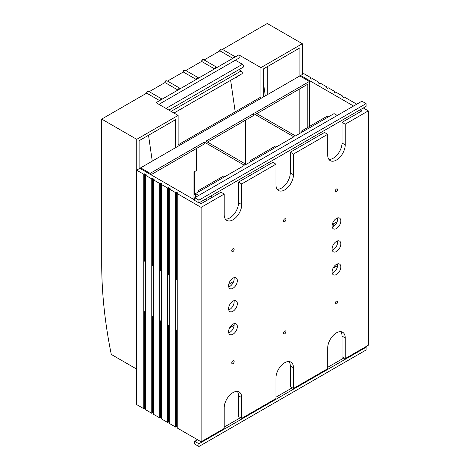 <?xml version="1.0" encoding="UTF-8"?>
<svg xmlns="http://www.w3.org/2000/svg" width="470" height="470" viewBox="0 0 470 470"><rect width="100%" height="100%" fill="white"/><g stroke="black" fill="none" stroke-linecap="round" stroke-linejoin="round"><path stroke-width="0.7" d="M229.583 327.913L234.136 325.281M333.077 268.164L337.63 265.532M169.276 325.046L168.477 325.504L169.276 325.963M168.477 325.504L168.477 422.025L167.684 422.483L161.316 418.805L161.316 184.399L167.684 188.076L168.477 187.618L170.07 188.535L169.276 188.993L169.276 423.405L175.645 427.077L175.645 192.671L169.276 188.993M169.276 422.483L168.477 422.025M169.276 275.402L168.477 274.944L168.477 187.618M153.355 315.852L152.556 316.31L153.355 316.768M152.556 316.31L152.556 412.83L151.763 413.289L145.394 409.617L145.394 175.204L151.763 178.882L152.556 178.424L154.148 179.34L153.355 179.804L153.355 414.211L159.724 417.889L159.724 183.482L153.355 179.804M153.355 413.289L152.556 412.83M153.355 266.214L152.556 265.75L152.556 178.424M145.394 311.257L144.596 311.716L145.394 312.174M144.596 311.716L144.596 408.236L143.802 408.694L136.635 404.558L136.635 170.152L143.802 174.288L144.596 173.829L146.188 174.746L145.394 175.204M145.394 408.694L144.596 408.236M145.394 261.614L144.596 261.156L144.596 173.829M161.316 320.446L160.517 320.904L161.316 321.368M160.517 320.904L160.517 417.43L159.724 417.889M161.316 417.889L160.517 417.43M161.316 270.808L160.517 270.35L160.517 183.018L162.109 183.94L161.316 184.399M177.237 329.64L176.438 330.099L177.237 330.557M176.438 330.099L176.438 426.619L175.645 427.077M177.237 427.077L176.438 426.619M177.237 280.002L176.438 279.538L176.438 192.212L178.03 193.129L177.237 193.593L177.237 428L201.119 441.788L201.119 207.382L177.237 193.593M328.877 159.371A12.384 7.15 120 0 0 337.642 154.325A12.384 7.15 120 0 0 342.025 143.033L342.025 122.353L345.209 124.192L368.298 110.861L368.298 345.268L345.209 358.598L345.209 337.912A12.384 7.15 -60 0 0 342.648 332.243A12.384 7.15 -60 0 0 333.101 335.562A12.384 7.15 -60 0 0 327.696 348.023L327.696 368.709L293.468 388.473L293.468 367.787A12.384 7.15 -60 0 0 290.901 362.117A12.384 7.15 -60 0 0 281.36 365.437A12.384 7.15 -60 0 0 275.949 377.898L275.949 398.584L241.721 418.347L241.721 397.661A12.384 7.15 -60 0 0 239.154 391.998A12.384 7.15 -60 0 0 229.613 395.311A12.384 7.15 -60 0 0 224.208 407.778L224.208 428.458L201.119 441.788M143.802 408.694L143.802 174.288M151.763 413.289L151.763 178.882M167.684 422.483L167.684 188.076M175.645 192.671L176.438 192.212M159.724 183.482L160.517 183.018M356.754 104.193L344.416 97.073L343.617 97.531L342.025 96.614L342.824 96.15L342.824 97.073M342.824 96.15L336.455 92.478L335.656 92.937L334.064 92.014L334.863 91.556L328.495 87.878L327.696 88.337L326.104 87.42L326.903 86.962L326.903 87.878M326.903 86.962L320.534 83.284L319.735 83.742L318.143 82.826L318.942 82.362L318.942 83.284M333.271 223.926L333.271 226.687M334.863 91.556L334.863 92.478M318.942 82.362L312.573 78.69L311.774 79.148L310.182 78.226L310.981 77.767L310.981 78.69M345.209 358.598L342.025 356.759L342.025 336.073A12.384 7.15 120 0 0 340.844 331.685M368.298 110.861L363.322 107.988M310.981 77.767L303.814 73.631L300.63 75.47L300.63 76.387M340.832 220.941A6.192 3.578 -60 0 1 338.13 227.169A6.192 3.578 -60 0 1 333.359 228.831A6.192 3.578 -60 0 1 332.079 225.994A6.192 3.578 -60 0 1 334.781 219.766A6.192 3.578 -60 0 1 339.552 218.104A6.192 3.578 -60 0 1 340.832 220.941M332.208 227.145A6.192 3.578 120 0 0 337.648 219.102A6.192 3.578 120 0 0 337.519 217.951M340.832 266.901A6.192 3.578 -60 0 1 338.13 273.135A6.192 3.578 -60 0 1 333.359 274.791A6.192 3.578 -60 0 1 332.079 271.96A6.192 3.578 -60 0 1 334.781 265.726A6.192 3.578 -60 0 1 339.552 264.07A6.192 3.578 -60 0 1 340.832 266.901M332.208 273.111A6.192 3.578 120 0 0 337.648 265.062A6.192 3.578 120 0 0 337.519 263.911M340.832 243.918A6.192 3.578 -60 0 1 338.13 250.152A6.192 3.578 -60 0 1 333.359 251.808A6.192 3.578 -60 0 1 332.079 248.977A6.192 3.578 -60 0 1 334.781 242.743A6.192 3.578 -60 0 1 339.552 241.087A6.192 3.578 -60 0 1 340.832 243.918M332.208 250.128A6.192 3.578 120 0 0 337.648 242.085A6.192 3.578 120 0 0 337.519 240.928M237.344 303.673A6.192 3.578 -60 0 1 234.636 309.9A6.192 3.578 -60 0 1 229.865 311.563A6.192 3.578 -60 0 1 228.584 308.725A6.192 3.578 -60 0 1 231.287 302.498A6.192 3.578 -60 0 1 236.058 300.835A6.192 3.578 -60 0 1 237.344 303.673M228.714 309.877A6.192 3.578 120 0 0 234.154 301.834A6.192 3.578 120 0 0 234.025 300.683M237.344 326.65A6.192 3.578 -60 0 1 234.636 332.883A6.192 3.578 -60 0 1 229.865 334.54A6.192 3.578 -60 0 1 228.584 331.708A6.192 3.578 -60 0 1 231.287 325.475A6.192 3.578 -60 0 1 236.058 323.818A6.192 3.578 -60 0 1 237.344 326.65M228.714 332.86A6.192 3.578 120 0 0 234.154 324.811A6.192 3.578 120 0 0 234.025 323.66M237.344 280.69A6.192 3.578 -60 0 1 234.636 286.923A6.192 3.578 -60 0 1 229.865 288.58A6.192 3.578 -60 0 1 228.584 285.748A6.192 3.578 -60 0 1 231.287 279.515A6.192 3.578 -60 0 1 236.058 277.858A6.192 3.578 -60 0 1 237.344 280.69M228.714 286.9A6.192 3.578 120 0 0 234.154 278.851A6.192 3.578 120 0 0 234.025 277.7M337.648 189.686A1.686 0.975 -60 0 1 336.914 191.384A1.686 0.975 -60 0 1 335.609 191.836A1.686 0.975 -60 0 1 335.263 191.067A1.686 0.975 -60 0 1 335.997 189.363A1.686 0.975 -60 0 1 337.296 188.911A1.686 0.975 -60 0 1 337.648 189.686M337.648 301.834A1.686 0.975 -60 0 1 336.914 303.532A1.686 0.975 -60 0 1 335.609 303.984A1.686 0.975 -60 0 1 335.263 303.215A1.686 0.975 -60 0 1 335.997 301.511A1.686 0.975 -60 0 1 337.296 301.059A1.686 0.975 -60 0 1 337.648 301.834M285.901 331.708A1.686 0.975 -60 0 1 285.167 333.406A1.686 0.975 -60 0 1 283.862 333.859A1.686 0.975 -60 0 1 283.516 333.089A1.686 0.975 -60 0 1 284.25 331.385A1.686 0.975 -60 0 1 285.554 330.933A1.686 0.975 -60 0 1 285.901 331.708M234.154 361.583A1.686 0.975 -60 0 1 233.42 363.281A1.686 0.975 -60 0 1 232.121 363.733A1.686 0.975 -60 0 1 231.769 362.963A1.686 0.975 -60 0 1 232.503 361.265A1.686 0.975 -60 0 1 233.807 360.813A1.686 0.975 -60 0 1 234.154 361.583M285.901 219.561A1.686 0.975 -60 0 1 285.167 221.258A1.686 0.975 -60 0 1 283.862 221.711A1.686 0.975 -60 0 1 283.516 220.941A1.686 0.975 -60 0 1 284.25 219.237A1.686 0.975 -60 0 1 285.554 218.785A1.686 0.975 -60 0 1 285.901 219.561M234.154 249.435A1.686 0.975 -60 0 1 233.42 251.133A1.686 0.975 -60 0 1 232.121 251.585A1.686 0.975 -60 0 1 231.769 250.816A1.686 0.975 -60 0 1 232.503 249.118A1.686 0.975 -60 0 1 233.807 248.665A1.686 0.975 -60 0 1 234.154 249.435M365.513 346.878L366.112 347.224L198.933 443.745L194.75 441.33L197.535 439.72M224.208 427.077L240.528 417.66M275.949 397.203L292.269 387.785M327.696 367.329L344.017 357.905M244.106 165.558L195.549 193.593L195.549 197.271M337.248 115.456L334.064 113.617L295.06 136.141M293.468 137.058L245.698 164.635M342.025 122.353L361.929 110.861L360.137 109.827M353.569 106.032L300.63 75.47M225.388 219.126A12.384 7.15 120 0 0 234.148 214.079A12.384 7.15 120 0 0 238.537 202.782L238.537 182.101L241.721 183.94L241.721 204.62A12.384 7.15 -60 0 1 236.316 217.087A12.384 7.15 -60 0 1 226.769 220.401A12.384 7.15 -60 0 1 224.208 214.731L224.208 194.051L221.023 192.212L201.119 203.704L199.333 202.67M277.13 189.246A12.384 7.15 120 0 0 285.895 184.199A12.384 7.15 120 0 0 290.284 172.907L290.284 152.227L293.468 154.066L293.468 174.746A12.384 7.15 -60 0 1 288.057 187.213A12.384 7.15 -60 0 1 278.516 190.526A12.384 7.15 -60 0 1 275.949 184.857L275.949 164.177L272.764 162.338L238.537 182.101M293.468 154.066L327.696 134.303L324.512 132.464L290.284 152.227M293.468 388.473L290.284 386.634L290.284 365.948A12.384 7.15 120 0 0 289.103 361.559M241.721 418.347L238.537 416.508L238.537 395.828A12.384 7.15 120 0 0 237.356 391.434M345.209 124.192L345.209 144.872A12.384 7.15 -60 0 1 339.804 157.333A12.384 7.15 -60 0 1 330.263 160.652A12.384 7.15 -60 0 1 327.696 154.983L327.696 134.303M241.721 183.94L275.949 164.177M201.119 207.382L224.208 194.051M194.75 200.026L139.819 168.313L136.635 170.152M366.112 347.224L366.112 349.98L198.933 446.5L194.75 444.085L194.75 441.33M198.933 446.5L198.933 443.745M194.75 197.729L194.75 200.484L198.933 202.899L366.112 106.379L366.112 103.623L361.929 101.209L194.75 197.729L198.933 200.144L198.933 202.899M198.933 200.144L366.112 103.623M209.079 199.104L209.079 197.042M195.549 193.593L198.734 195.432M205.302 199.221L207.088 200.255M211.471 197.729L211.471 195.661M349.986 115.691L349.986 117.753M301.822 132.235L301.822 130.854L327.296 116.149L328.495 116.836M301.822 130.854L303.021 131.541M250.081 162.109L250.081 160.728L275.555 146.023L276.748 146.71M250.081 160.728L251.274 161.416M198.334 191.983L198.334 190.603L223.808 175.897L225.001 176.585M198.334 190.603L199.527 191.296M158.93 104.334L239.682 57.716A1.686 0.975 -120 0 0 240.035 56.941A1.686 0.975 -120 0 0 238.836 54.873L260.921 67.615L260.921 97.037L178.13 144.836L178.124 115.42L136.729 139.32L136.735 170.093M235.206 111.883L230.647 80.317M222.445 49.391L267.289 23.5L302.316 43.716L302.322 74.495M302.316 43.716L260.921 67.615M175.745 147.574L175.739 119.556L139.12 140.695L139.12 168.718M263.312 97.014L263.306 68.996L299.93 47.852L299.93 75.987M136.635 369.073L111.284 354.439A403.801 233.138 -120 0 1 101.72 264.351L101.702 119.098L146.681 93.131A1.827 1.058 -60 0 1 147.874 91.521A1.827 1.058 -60 0 1 148.79 91.433L161.739 98.906A1.827 1.058 -60 0 1 162.015 99.223L159.63 100.604L146.681 93.131A1.827 0.852 171.8 0 1 146.552 92.884L146.599 93.183M238.942 69.636L241.157 70.917L171.104 111.361M173.988 113.029L242.003 73.761A1.686 0.975 -120 0 0 242.35 72.985A1.686 0.975 -120 0 0 241.157 70.917M168.889 110.086L243.266 67.139A1.686 0.975 -120 0 0 243.619 66.364A1.686 0.975 -120 0 0 242.426 64.296L235.353 60.213M136.729 139.32L101.702 119.098M161.739 98.906A1.827 1.058 -60 0 0 159.63 100.604L156.046 102.671L178.124 115.42M267.295 66.699L267.295 94.717M152.262 161.128L148.526 135.266M263.312 82.062L265.303 95.862M180.327 88.654L177.936 90.034A1.827 1.058 -60 0 1 180.045 88.337A1.827 1.058 -60 0 1 180.327 88.654L196.249 79.459L183.3 71.992A1.827 1.058 -60 0 1 184.493 70.383A1.827 1.058 -60 0 1 185.409 70.288L198.358 77.762A1.827 1.058 -60 0 1 198.634 78.085L196.249 79.459A1.827 1.058 -60 0 1 198.358 77.762M167.52 81.104L183.3 71.992A1.827 0.852 171.8 0 1 183.177 71.74L183.218 72.039M216.946 67.51L214.555 68.89A1.827 1.058 -60 0 1 216.664 67.192A1.827 1.058 -60 0 1 216.946 67.51L232.867 58.321L219.919 50.848A1.827 1.058 -60 0 1 221.117 49.238A1.827 1.058 -60 0 1 222.028 49.15L234.976 56.617A1.827 1.058 -60 0 1 235.258 56.941L232.867 58.321A1.827 1.058 -60 0 1 234.976 56.617M204.139 59.96L219.919 50.848A1.827 0.852 171.8 0 1 219.796 50.601L219.837 50.895M198.634 78.085L214.555 68.89L201.612 61.417A1.827 1.058 -60 0 1 202.805 59.807A1.827 1.058 -60 0 1 203.721 59.719L216.664 67.192M185.826 70.529L201.612 61.417A1.827 0.852 171.8 0 1 201.483 61.171L201.524 61.464M162.015 99.223L177.936 90.034L164.993 82.561A1.827 1.058 -60 0 1 166.186 80.952A1.827 1.058 -60 0 1 167.103 80.864L180.045 88.337M149.207 91.674L164.993 82.561A1.827 0.852 171.8 0 1 164.864 82.315L164.905 82.608M217.24 88.055A1.827 1.058 120 0 0 218.903 87.097M198.928 98.624A1.827 1.058 120 0 0 200.59 97.666M180.621 109.199A1.827 1.058 120 0 0 182.278 108.241M235.546 77.485A1.827 1.058 120 0 0 237.209 76.528M194.028 192.254A4.53 3.86 -60.2 0 0 194.269 191.789M194.28 191.766L193.957 191.654M193.957 191.431A5.458 4.653 -60.2 0 0 194.445 189.739M140.618 168.771L140.618 167.855L299.837 75.929L309.389 81.445L309.389 126.489M193.957 194.051L194.75 194.51L194.75 171.532M193.957 189.457L194.75 189.915L193.957 189.457M193.957 192.212L194.75 192.671M309.389 81.445L255.251 112.7L295.06 135.677L293.468 136.6L253.659 113.617L205.895 141.194L245.698 164.177L244.106 165.093L204.303 142.116L204.303 143.955L151.763 174.288L151.763 175.204M193.957 199.568L193.957 171.991L196.343 170.61L196.343 148.549M245.698 164.177L245.698 120.05M207.487 142.116L253.659 115.456L253.659 113.617M150.171 174.288L150.171 173.365L204.303 142.116M228.749 284.274L233.678 281.424M332.243 224.519L337.172 221.675M299.837 133.38L299.837 88.801M256.843 113.617L307.797 84.201L307.797 127.405M150.171 173.365L140.618 167.855M293.468 367.787L290.284 365.948M345.209 337.912L342.025 336.073M241.721 397.661L238.537 395.828M293.468 174.746L290.284 172.907M345.209 144.872L342.025 143.033M241.721 204.62L238.537 202.782M238.836 54.873L235.258 56.941M166.004 108.417L242.426 64.296M183.177 71.74C182.93 71.569 183.183 71.099 183.934 70.324L185.409 70.288M219.796 50.601C219.549 50.431 219.801 49.955 220.553 49.186L222.028 49.15M201.483 61.171L202.241 59.755L203.721 59.719M146.552 92.884L147.31 91.468L148.79 91.433M164.864 82.315C164.623 82.144 164.876 81.668 165.622 80.899L167.103 80.864M194.28 191.784A5.517 5.517 0 0 0 194.75 190.162"/></g></svg>
